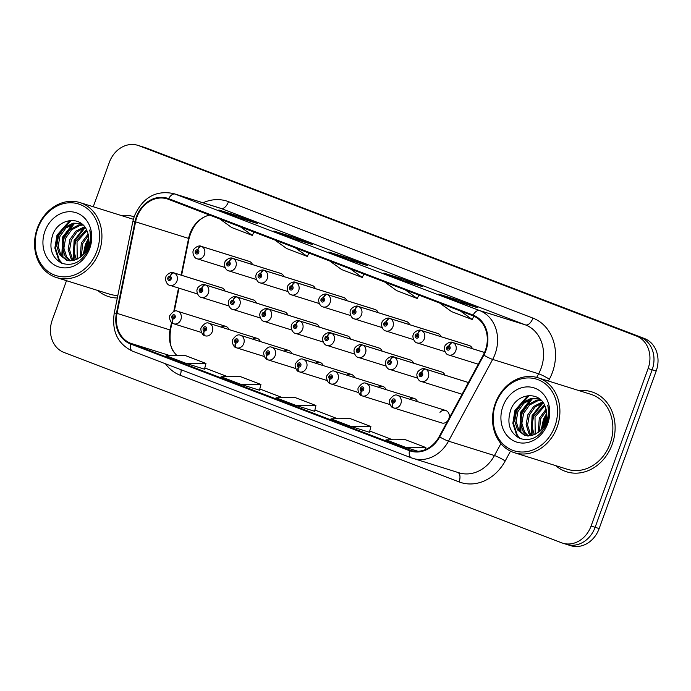 <?xml version="1.0" encoding="UTF-8"?>
<svg xmlns="http://www.w3.org/2000/svg" width="691" height="691" viewBox="0 0 691 691"><rect width="100%" height="100%" fill="white"/><g stroke="black" fill="none" stroke-linecap="round" stroke-linejoin="round"><path stroke-width="1.04" d="M448.891 418.651A6.547 5.519 -72.6 0 0 445.678 410.471L397.645 395.442A6.547 5.519 107.4 0 1 400.849 403.665A6.547 5.519 107.4 0 1 393.74 407.94L441.765 422.961A6.547 5.519 -72.6 0 0 447.777 420.707M445.678 410.471A6.547 5.519 -72.6 0 0 439.977 412.346M417.485 401.652A6.547 5.519 -72.6 0 0 414.255 398.448A6.547 5.519 -72.6 0 0 409.772 399.234M354.638 377.614A6.547 5.519 -72.6 0 0 351.408 374.41A6.547 5.519 -72.6 0 0 346.934 375.204M323.224 365.591A6.547 5.519 -72.6 0 0 319.993 362.395A6.547 5.519 -72.6 0 0 315.511 363.181M291.801 353.576A6.547 5.519 -72.6 0 0 288.57 350.38A6.547 5.519 -72.6 0 0 284.087 351.166M260.377 341.561A6.547 5.519 -72.6 0 0 257.147 338.357A6.547 5.519 -72.6 0 0 252.673 339.143M386.062 389.629A6.547 5.519 -72.6 0 0 382.831 386.433A6.547 5.519 -72.6 0 0 378.357 387.219M228.954 329.538A6.547 5.519 -72.6 0 0 225.724 326.342A6.547 5.519 -72.6 0 0 221.25 327.128M444.952 375.17A6.547 5.519 -72.6 0 0 441.722 371.965L393.697 356.945A6.547 5.519 107.4 0 1 393.74 356.962A4.362 2.349 108 0 0 390.165 360.408A2.185 1.84 -72.6 0 0 388.757 364.537A2.185 1.84 -72.6 0 0 390.311 360.469L389.828 361.678A0.872 0.734 107.4 0 1 389.24 363.319A0.872 0.734 107.4 0 1 389.759 361.661L390.165 360.408M350.691 339.117A6.547 5.519 -72.6 0 0 347.461 335.912L299.436 320.892A6.547 5.519 107.4 0 1 299.479 320.9A4.362 2.349 108 0 0 295.903 324.355A2.185 1.84 -72.6 0 0 294.496 328.484A2.185 1.84 -72.6 0 0 296.05 324.416L295.567 325.625A0.872 0.734 107.4 0 1 294.979 327.266A0.872 0.734 107.4 0 1 295.498 325.599L295.903 324.355M319.277 327.093A6.547 5.519 -72.6 0 0 316.037 323.898L268.013 308.868A6.547 5.519 107.4 0 1 268.056 308.886A4.362 2.349 108 0 0 264.48 312.341A2.185 1.84 -72.6 0 0 263.072 316.469A2.185 1.84 -72.6 0 0 264.636 312.392L264.143 313.61A0.872 0.734 107.4 0 1 263.556 315.251A0.872 0.734 107.4 0 1 264.074 313.584L264.48 312.341M287.853 315.079A6.547 5.519 -72.6 0 0 284.623 311.874L236.59 296.854A6.547 5.519 107.4 0 1 236.642 296.862A4.362 2.349 108 0 0 233.057 300.317A2.185 1.84 -72.6 0 0 231.649 304.446A2.185 1.84 -72.6 0 0 233.213 300.378L232.72 301.587A0.872 0.734 107.4 0 1 232.133 303.228A0.872 0.734 107.4 0 1 232.651 301.561L233.057 300.317M256.43 303.055A6.547 5.519 -72.6 0 0 253.2 299.859L205.175 284.83A6.547 5.519 107.4 0 1 205.218 284.847A4.362 2.349 108 0 0 201.642 288.302A2.185 1.84 -72.6 0 0 200.235 292.431A2.185 1.84 -72.6 0 0 201.789 288.363L201.297 289.572A0.872 0.734 107.4 0 1 200.71 291.213A0.872 0.734 107.4 0 1 201.236 289.546L201.642 288.302M413.538 363.146A6.547 5.519 -72.6 0 0 410.307 359.951L362.274 344.921A6.547 5.519 107.4 0 1 362.326 344.939A4.362 2.349 108 0 0 358.741 348.394A2.185 1.84 -72.6 0 0 357.333 352.522A2.185 1.84 -72.6 0 0 358.897 348.454L358.404 349.663A0.872 0.734 107.4 0 1 357.817 351.304A0.872 0.734 107.4 0 1 358.335 349.637L358.741 348.394M382.114 351.132A6.547 5.519 -72.6 0 0 378.884 347.936L330.859 332.907A6.547 5.519 107.4 0 1 330.903 332.924A4.362 2.349 108 0 0 327.327 336.379A2.185 1.84 -72.6 0 0 325.91 340.508A2.185 1.84 -72.6 0 0 327.474 336.431L326.981 337.649A0.872 0.734 107.4 0 1 326.394 339.29A0.872 0.734 107.4 0 1 326.921 337.623L327.327 336.379M225.007 291.041A6.547 5.519 -72.6 0 0 221.776 287.836L173.752 272.815A6.547 5.519 107.4 0 1 173.795 272.833A4.362 2.349 108 0 0 170.219 276.279A2.185 1.84 -72.6 0 0 168.811 280.408A2.185 1.84 -72.6 0 0 170.366 276.34L169.882 277.549A0.872 0.734 107.4 0 1 169.295 279.19A0.872 0.734 107.4 0 1 169.813 277.532L170.219 276.279M472.428 348.687A6.547 5.519 -72.6 0 0 469.198 345.491L421.173 330.462A6.547 5.519 107.4 0 1 421.216 330.479A4.362 2.349 108 0 0 417.64 333.934A2.185 1.84 -72.6 0 0 416.224 338.063A2.185 1.84 -72.6 0 0 417.787 333.986L417.295 335.204A0.872 0.734 107.4 0 1 416.708 336.845A0.872 0.734 107.4 0 1 417.234 335.178L417.64 333.934M441.005 336.664A6.547 5.519 -72.6 0 0 437.774 333.468L389.75 318.447A6.547 5.519 107.4 0 1 389.793 318.456A4.362 2.349 108 0 0 386.217 321.911A2.185 1.84 -72.6 0 0 384.809 326.04A2.185 1.84 -72.6 0 0 386.364 321.971L385.88 323.181A0.872 0.734 107.4 0 1 385.293 324.822A0.872 0.734 107.4 0 1 385.82 323.155L386.217 321.911M378.167 312.634A6.547 5.519 -72.6 0 0 374.937 309.43L326.903 294.409A6.547 5.519 107.4 0 1 326.955 294.418A4.362 2.349 108 0 0 323.371 297.873A2.185 1.84 -72.6 0 0 321.963 302.002A2.185 1.84 -72.6 0 0 323.526 297.933L323.034 299.143A0.872 0.734 107.4 0 1 322.447 300.784A0.872 0.734 107.4 0 1 322.965 299.117L323.371 297.873M409.59 324.649A6.547 5.519 -72.6 0 0 406.351 321.453L358.327 306.424A6.547 5.519 107.4 0 1 358.37 306.441A4.362 2.349 108 0 0 354.794 309.896A2.185 1.84 -72.6 0 0 353.386 314.025A2.185 1.84 -72.6 0 0 354.949 309.948L354.457 311.166A0.872 0.734 107.4 0 1 353.87 312.807A0.872 0.734 107.4 0 1 354.388 311.14L354.794 309.896M283.906 276.573A6.547 5.519 -72.6 0 0 280.667 273.377L232.642 258.348A6.547 5.519 107.4 0 1 232.686 258.365A4.362 2.349 108 0 0 229.11 261.82A2.185 1.84 -72.6 0 0 227.702 265.949A2.185 1.84 -72.6 0 0 229.265 261.88L228.773 263.09A0.872 0.734 107.4 0 1 228.185 264.731A0.872 0.734 107.4 0 1 228.704 263.064L229.11 261.82M315.321 288.596A6.547 5.519 -72.6 0 0 312.09 285.392L264.066 270.371A6.547 5.519 107.4 0 1 264.109 270.388A4.362 2.349 108 0 0 260.533 273.835A2.185 1.84 -72.6 0 0 259.125 277.963A2.185 1.84 -72.6 0 0 260.68 273.895L260.196 275.104A0.872 0.734 107.4 0 1 259.609 276.745A0.872 0.734 107.4 0 1 260.127 275.087L260.533 273.835M346.744 300.611A6.547 5.519 -72.6 0 0 343.513 297.415L295.489 282.386A6.547 5.519 107.4 0 1 295.532 282.403A4.362 2.349 108 0 0 291.956 285.858A2.185 1.84 -72.6 0 0 290.548 289.987A2.185 1.84 -72.6 0 0 292.103 285.91L291.611 287.128A0.872 0.734 107.4 0 1 291.023 288.769A0.872 0.734 107.4 0 1 291.55 287.102L291.956 285.858M252.483 264.558A6.547 5.519 -72.6 0 0 249.252 261.362L201.219 246.333A6.547 5.519 107.4 0 1 201.271 246.35A4.362 2.349 108 0 0 197.695 249.805A2.185 1.84 -72.6 0 0 196.279 253.934A2.185 1.84 -72.6 0 0 197.842 249.857L197.35 251.075A0.872 0.734 107.4 0 1 196.762 252.716A0.872 0.734 107.4 0 1 197.281 251.049L197.695 249.805M97.751 290.47A41.901 35.301 -72.6 0 0 108.694 296.638A41.901 35.301 -72.6 0 0 117.315 298.002A41.901 35.301 -72.6 0 1 108.694 296.638A41.901 35.301 -72.6 0 1 97.751 290.47M555.737 465.648A41.901 35.301 -72.6 0 0 566.672 471.815A41.901 35.301 -72.6 0 0 612.174 444.443A41.901 35.301 -72.6 0 0 591.695 391.832A41.901 35.301 -72.6 0 0 579.188 390.665A41.901 35.301 -72.6 0 1 591.695 391.832L591.695 391.832A41.901 35.301 -72.6 0 1 612.174 444.443A41.901 35.301 -72.6 0 1 566.672 471.815A41.901 35.301 -72.6 0 1 555.737 465.648M209.641 215.074A27.934 23.529 -72.6 0 0 207.11 215.791A27.934 23.529 -72.6 0 0 189.904 233.731A27.934 23.529 -72.6 0 0 188.583 238.412L181.137 275.13M136.904 217.147A27.934 23.529 107.4 0 1 167.231 198.896A27.934 23.529 107.4 0 1 168.397 199.302L472.851 315.752A27.934 23.529 107.4 0 1 483.355 354.854L439.191 436.6A27.934 23.529 107.4 0 1 410.843 450.42A27.934 23.529 107.4 0 1 409.677 450.014L130.824 343.349A27.934 23.529 107.4 0 1 117.021 313.369L135.583 221.837A27.934 23.529 107.4 0 1 136.904 217.147M136.352 216.939A28.633 24.125 -72.6 0 0 135.004 221.742L116.434 313.273A28.633 24.125 -72.6 0 0 130.582 344.006L409.443 450.67A28.633 24.125 -72.6 0 0 439.692 436.919L483.847 355.174A28.633 24.125 -72.6 0 0 473.085 315.096L168.639 198.645A28.633 24.125 -72.6 0 0 136.352 216.939M565.592 544.042A26.189 22.06 -72.6 0 0 566.689 544.413L570.723 545.683A26.189 22.06 -72.6 0 0 599.166 528.572L656.191 371.041L652.149 369.78A26.189 22.06 -72.6 0 0 640.445 337.277L142.873 146.958A26.189 22.06 -72.6 0 0 141.785 146.587A26.189 22.06 -72.6 0 1 142.873 146.958L640.445 337.277A26.189 22.06 -72.6 0 1 652.149 369.78L595.124 527.311L652.149 369.78L648.106 368.519A26.189 22.06 -72.6 0 0 636.402 336.016L138.839 145.697A26.189 22.06 -72.6 0 0 137.742 145.317A26.189 22.06 -72.6 0 0 109.308 162.428L93.259 206.747M566.689 544.413A26.189 22.06 -72.6 0 0 595.124 527.311A26.189 22.06 -72.6 0 1 566.689 544.413L562.647 543.152A26.189 22.06 -72.6 0 0 591.081 526.05L648.106 368.519M459.377 302.01L477.334 307.625L456.716 299.739L438.759 294.124L459.377 302.01M456.319 300.835L456.716 299.739M404.399 280.978L422.356 286.592L401.739 278.706L383.781 273.092L404.399 280.978M401.341 279.803L401.739 278.706M239.457 217.89L257.415 223.504L236.797 215.618L218.84 210.004L239.457 217.89M236.4 216.715L236.797 215.618M294.444 238.922L312.392 244.536L291.775 236.65L273.826 231.036L294.444 238.922M291.377 237.747L291.775 236.65M349.421 259.946L367.379 265.569L346.761 257.683L328.804 252.06L349.421 259.946M346.364 258.771L346.761 257.683M171.532 322.498L170.021 329.952A27.934 23.529 -72.6 0 0 174.382 352.6A27.934 23.529 -72.6 0 0 177.034 355.623M204.804 367.957L227.65 376.69M259.781 388.981L282.628 397.722M314.759 410.013L337.605 418.755M369.737 431.046L392.583 439.778M178.52 288.026L173.769 311.442M134.114 216.784A41.901 35.301 -72.6 0 0 133.717 216.663A41.901 35.301 -72.6 0 0 121.21 215.488A41.901 35.301 -72.6 0 1 133.717 216.663A41.901 35.301 -72.6 0 1 134.114 216.784M66.5 280.693L52.283 319.959A26.189 22.06 -72.6 0 0 63.987 352.453L561.558 542.772A26.189 22.06 -72.6 0 0 562.647 543.152M406.636 447.725L425.881 447.561L405.263 439.675L386.019 439.839L406.636 447.725L418.038 451.292M241.695 384.637L259.47 390.199L260.948 384.472L240.33 376.586L221.077 376.75L241.695 384.637L260.948 384.472M186.717 363.604L204.484 369.167L205.961 363.44L185.343 355.554L166.099 355.718L186.717 363.604L205.961 363.44M351.65 426.692L369.426 432.255L370.903 426.528L350.285 418.642L331.032 418.806L351.65 426.692L370.903 426.528M296.672 405.669L314.63 411.283L315.925 405.505L295.307 397.619L276.055 397.783L296.672 405.669L315.925 405.505M329.762 261.025L341.656 269.576L362.274 277.462L363.872 274.077M350.38 268.911L362.274 277.462M274.785 239.993L286.679 248.544L307.296 256.43L308.894 253.044M295.403 247.879L307.296 256.43M219.807 218.969L231.692 227.52L252.31 235.406L253.917 232.012M240.416 226.855L252.31 235.406M384.74 282.058L396.634 290.609L417.252 298.495L418.858 295.1M405.358 289.944L417.252 298.495M439.718 303.081L451.612 311.632L472.229 319.518L473.819 316.158M460.336 310.967L472.229 319.518M425.881 447.561L425.362 449.573M656.191 371.041A26.189 22.06 -72.6 0 0 644.478 338.547L146.915 148.228A26.189 22.06 -72.6 0 0 145.827 147.848L137.742 145.317M249.296 261.371L201.271 246.35M197.842 249.857A4.362 2.341 -66.1 0 1 201.72 246.523A6.547 5.519 107.4 0 1 204.424 254.556A6.547 5.519 107.4 0 1 197.315 258.831C194.05 258.624 191.968 252.025 193.445 250.436C192.927 249.175 198.455 244.562 201.219 246.333M249.745 261.543L201.72 246.523M221.828 287.853L173.795 272.833M170.366 276.34A4.362 2.341 -66.1 0 1 174.244 273.005A6.547 5.519 107.4 0 1 176.948 281.038A6.547 5.519 107.4 0 1 169.839 285.314C166.574 285.107 164.501 278.508 165.978 276.918C165.451 275.657 170.979 271.036 173.752 272.815M222.277 288.026L174.244 273.005M225.724 326.342L177.699 311.313A6.547 5.519 107.4 0 1 180.904 319.536A6.547 5.519 107.4 0 1 173.786 323.811A6.547 5.519 107.4 0 1 173.743 323.794A4.362 2.349 -72 0 1 173.735 323.794A4.362 2.349 -72 0 1 172.836 318.94A2.185 1.84 -72.6 0 0 174.244 314.811A2.185 1.84 -72.6 0 0 172.681 318.879L173.173 317.67A0.872 0.734 107.4 0 1 173.761 316.029A0.872 0.734 107.4 0 1 173.242 317.696L172.836 318.94M173.735 323.794L201.496 332.475L173.838 323.829M172.681 318.879A4.362 2.341 113.9 0 0 173.165 323.578A4.362 2.341 113.9 0 0 173.294 323.621L173.493 323.682M96.895 251.101A37.539 31.622 -72.6 0 0 80.113 204.519A37.539 31.622 -72.6 0 0 37.789 228.496A37.539 31.622 -72.6 0 0 54.572 275.078A37.539 31.622 -72.6 0 0 96.895 251.101M99.167 251.904A39.283 33.09 -72.6 0 0 79.966 202.593A39.283 33.09 -72.6 0 0 37.314 228.246A39.283 33.09 -72.6 0 0 56.515 277.566A39.283 33.09 -72.6 0 0 99.167 251.904M133.354 219.297A39.283 33.09 -72.6 0 0 132.931 219.159L79.966 202.593M85.356 251.343L87.006 244.864L88.629 241.669M80.208 257.104L81.305 243.085L88.103 234.024M81.313 256.188L82.73 243.534L88.405 235.415M76.295 259.54L73.842 250.876L75.604 241.297L86.479 229.74M77.219 259.082L77.029 241.746L86.911 230.673M72.823 260.619L70.914 258.253L68.159 249.442L69.903 239.518L75.82 231.191L84.561 226.7M73.669 260.447L72.339 258.702L69.584 249.883L71.328 239.967L76.891 231.951L85.062 227.365M69.636 260.809L65.213 256.473L62.458 247.654L64.203 237.739L70.119 229.403L78.739 224.938L82.583 224.558M70.413 260.835L66.638 256.914L63.883 248.104L65.628 238.179L71.544 229.853L80.165 225.387L83.067 225.016M79.422 257.674A19.737 16.627 -72.6 0 0 87.368 247.145A19.737 16.627 -72.6 0 0 87.083 231.079C81.408 215.359 59.055 218.028 52.982 234.085C48.465 247.793 51.445 257.536 61.914 263.306C73.125 266.519 81.979 261.872 88.465 249.365L89.009 247.983C91.152 241.885 91.385 235.89 89.718 230.017C90.979 236.115 90.461 241.962 88.172 247.559C86.125 252.284 83.205 255.653 79.422 257.674L74.092 260.334L66.673 260.265L59.512 254.685L56.757 245.875L58.502 235.951L64.418 227.624L73.039 223.158L81.279 223.478M67.398 260.464L60.938 255.134L58.182 246.316L59.927 236.4L65.844 228.065L74.464 223.599L81.417 223.59M44.932 231.226A28.461 23.978 -72.6 0 0 57.655 266.553A28.461 23.978 -72.6 0 0 89.752 248.371A28.461 23.978 -72.6 0 0 77.029 213.044A28.461 23.978 -72.6 0 0 44.932 231.226M56.515 277.566L109.48 294.141A39.283 33.09 -72.6 0 0 117.841 295.42M62.363 263.487L59.296 259.894L55.565 248.354L57.698 235.372L71.294 220.386M62.846 257.493L63.399 237.151L74.421 223.616M73.989 260.36L74.801 240.718L85.209 227.581M84.103 253.174L86.202 244.286L88.759 239.311M61.508 263.133L58.588 259.669L54.848 248.129L56.99 235.147L69.929 220.489M61.784 256.309L62.691 236.927L72.65 224.1M73.186 259.876L74.092 240.494L84.052 227.667M83.317 254.15L85.494 244.061L88.724 238.075M554.873 426.278A37.539 31.622 -72.6 0 0 538.099 379.696A37.539 31.622 -72.6 0 0 495.775 403.674A37.539 31.622 -72.6 0 0 512.549 450.256A37.539 31.622 -72.6 0 0 554.873 426.278M557.145 427.081A39.283 33.09 -72.6 0 0 537.952 377.761A39.283 33.09 -72.6 0 0 495.292 403.423A39.283 33.09 -72.6 0 0 514.493 452.743A39.283 33.09 -72.6 0 0 557.145 427.081M514.493 452.743L567.458 469.31A39.283 33.09 -72.6 0 0 610.11 443.657A39.283 33.09 -72.6 0 0 590.917 394.336L537.952 377.761M543.333 426.52L544.992 420.042L546.616 416.846M538.194 432.281L539.291 418.262L546.08 409.202M539.3 431.365L540.716 418.703L546.391 410.592M534.281 434.717L531.82 426.053L533.59 416.474L544.456 404.917M535.197 434.259L535.015 416.923L544.888 405.85M530.809 435.796L528.891 433.43L526.136 424.62L527.889 414.695L533.798 406.368L542.547 401.877M531.647 435.624L530.317 433.879L527.561 425.06L529.315 415.136L534.877 407.129L543.04 402.542M527.613 435.986L523.191 431.65L520.435 422.832L522.189 412.907L528.105 404.58L536.717 400.115L540.569 399.735M528.39 436.012L524.616 432.091L521.86 423.281L523.614 413.356L529.531 405.03L538.142 400.564L541.044 400.184M537.408 432.851A19.737 16.627 -72.6 0 0 545.346 422.322A19.737 16.627 -72.6 0 0 545.061 406.256C539.395 390.536 517.032 393.205 510.96 409.262C506.443 422.97 509.422 432.713 519.9 438.483C531.111 441.696 539.956 437.04 546.451 424.542L546.987 423.16C549.129 417.053 549.371 411.067 547.704 405.194C548.965 411.292 548.447 417.139 546.149 422.737C544.102 427.461 541.191 430.83 537.408 432.851L532.079 435.511L524.659 435.442L517.49 429.862L514.735 421.052L516.488 411.128L522.405 402.801L531.016 398.336L539.256 398.655M525.376 435.641L518.915 430.312L516.16 421.493L517.913 411.577L523.83 403.242L532.441 398.776L539.403 398.767M502.918 406.403A28.461 23.978 -72.6 0 0 515.641 441.73A28.461 23.978 -72.6 0 0 547.73 423.548A28.461 23.978 -72.6 0 0 535.007 388.221A28.461 23.978 -72.6 0 0 502.918 406.403M520.349 438.664L517.283 435.071L513.543 423.531L515.685 410.549L529.271 395.563M520.824 432.67L521.385 412.328L532.398 398.785M531.975 435.537L532.787 415.896L543.195 402.758M542.081 428.351L544.188 419.463L546.736 414.488M519.485 438.31L516.566 434.846L512.834 423.307L514.968 410.324L527.915 395.667M519.77 431.486L520.668 412.104L530.636 399.277M531.172 435.054L532.07 415.671L542.038 402.844M541.295 429.327L543.472 419.238L546.702 413.253M280.719 273.394L232.686 258.365M229.265 261.88A4.362 2.341 -66.1 0 1 233.143 258.538A6.547 5.519 107.4 0 1 235.847 266.571A6.547 5.519 107.4 0 1 228.738 270.846C225.473 270.647 223.392 264.04 224.869 262.459C224.35 261.189 229.87 256.577 232.642 258.348M281.168 273.567L233.143 258.538M312.142 285.409L264.109 270.388M260.68 273.895A4.362 2.341 -66.1 0 1 264.558 270.561A6.547 5.519 107.4 0 1 267.262 278.594A6.547 5.519 107.4 0 1 260.153 282.869C256.888 282.662 254.815 276.063 256.292 274.474C255.765 273.213 261.293 268.592 264.066 270.371M312.591 285.582L264.558 270.561M343.557 297.432L295.532 282.403M292.103 285.91A4.362 2.341 -66.1 0 1 295.981 282.576A6.547 5.519 107.4 0 1 298.685 290.609A6.547 5.519 107.4 0 1 291.576 294.884C288.311 294.686 286.238 288.078 287.706 286.497C287.188 285.228 292.716 280.615 295.489 282.386M344.006 297.596L295.981 282.576M374.98 309.447L326.955 294.418M323.526 297.933A4.362 2.341 -66.1 0 1 327.404 294.591A6.547 5.519 107.4 0 1 330.108 302.623A6.547 5.519 107.4 0 1 322.999 306.908C319.734 306.7 317.653 300.101 319.13 298.512C318.611 297.242 324.139 292.63 326.903 294.409M375.429 309.62L327.404 294.591M257.147 338.357L209.123 323.336A6.547 5.519 107.4 0 1 212.318 331.55A6.547 5.519 107.4 0 1 205.21 335.826A6.547 5.519 107.4 0 1 205.167 335.817A4.362 2.349 -72 0 1 205.149 335.809A4.362 2.349 -72 0 1 204.251 330.954A2.185 1.84 -72.6 0 0 205.668 326.826A2.185 1.84 -72.6 0 0 204.104 330.903L204.596 329.685A0.872 0.734 107.4 0 1 205.184 328.044A0.872 0.734 107.4 0 1 204.666 329.711L204.251 330.954M204.104 330.903A4.362 2.341 113.9 0 0 204.579 335.593A4.362 2.341 113.9 0 0 204.717 335.645L204.916 335.705M288.57 350.38L240.546 335.351A6.547 5.519 107.4 0 1 243.742 343.574A6.547 5.519 107.4 0 1 236.633 347.849A6.547 5.519 107.4 0 1 236.59 347.832A4.362 2.349 -72 0 1 236.572 347.832A4.362 2.349 -72 0 1 235.674 342.978A2.185 1.84 -72.6 0 0 237.082 338.849A2.185 1.84 -72.6 0 0 235.527 342.917L236.02 341.708A0.872 0.734 107.4 0 1 236.607 340.067A0.872 0.734 107.4 0 1 236.08 341.734L235.674 342.978M236.572 347.832L264.333 356.513L236.676 347.858M235.527 342.917A4.362 2.341 113.9 0 0 236.002 347.608A4.362 2.341 113.9 0 0 236.141 347.659L236.331 347.72M319.993 362.395L271.96 347.366A6.547 5.519 107.4 0 1 275.165 355.589A6.547 5.519 107.4 0 1 268.056 359.864A6.547 5.519 107.4 0 1 268.004 359.856A4.362 2.349 -72 0 1 267.996 359.847A4.362 2.349 -72 0 1 267.097 354.993A2.185 1.84 -72.6 0 0 268.505 350.864A2.185 1.84 -72.6 0 0 266.951 354.932L267.434 353.723A0.872 0.734 107.4 0 1 268.022 352.082A0.872 0.734 107.4 0 1 267.503 353.749L267.097 354.993M267.996 359.847L295.757 368.536L268.099 359.881M266.951 354.932A4.362 2.341 113.9 0 0 267.426 359.631A4.362 2.341 113.9 0 0 267.555 359.683L267.754 359.743M351.408 374.41L303.384 359.389A6.547 5.519 107.4 0 1 306.579 367.612A6.547 5.519 107.4 0 1 299.471 371.888A6.547 5.519 107.4 0 1 299.428 371.87A4.362 2.349 -72 0 1 299.419 371.87A4.362 2.349 -72 0 1 298.521 367.016A2.185 1.84 -72.6 0 0 299.929 362.887A2.185 1.84 -72.6 0 0 298.365 366.956L298.858 365.746A0.872 0.734 107.4 0 1 299.445 364.105A0.872 0.734 107.4 0 1 298.927 365.764L298.521 367.016M299.419 371.87L327.18 380.551L299.523 371.896M298.365 366.956A4.362 2.341 113.9 0 0 298.849 371.646A4.362 2.341 113.9 0 0 298.978 371.698L299.177 371.758M253.243 299.877L205.218 284.847M201.789 288.363A4.362 2.341 -66.1 0 1 205.668 285.02A6.547 5.519 107.4 0 1 208.371 293.053A6.547 5.519 107.4 0 1 201.262 297.329C197.997 297.13 195.924 290.522 197.393 288.942C196.875 287.672 202.403 283.06 205.175 284.83M253.692 300.041L205.668 285.02M284.666 311.891L236.642 296.862M233.213 300.378A4.362 2.341 -66.1 0 1 237.091 297.035A6.547 5.519 107.4 0 1 239.794 305.068A6.547 5.519 107.4 0 1 232.686 309.352C229.421 309.145 227.339 302.546 228.816 300.956C228.298 299.687 233.826 295.074 236.59 296.854M285.115 312.064L237.091 297.035M316.089 323.906L268.056 308.886M264.636 312.392A4.362 2.341 -66.1 0 1 268.505 309.058A6.547 5.519 107.4 0 1 271.218 317.091A6.547 5.519 107.4 0 1 264.1 321.367C260.844 321.16 258.762 314.56 260.239 312.971C259.721 311.71 265.24 307.098 268.013 308.868M316.538 324.079L268.505 309.058M347.504 335.93L299.479 320.9M296.05 324.416A4.362 2.341 -66.1 0 1 299.929 321.073A6.547 5.519 107.4 0 1 302.632 329.106A6.547 5.519 107.4 0 1 295.523 333.382C292.258 333.183 290.185 326.575 291.654 324.995C291.136 323.725 296.664 319.112 299.436 320.892M347.962 336.102L299.929 321.073M406.403 321.462L358.37 306.441M354.949 309.948A4.362 2.341 -66.1 0 1 358.819 306.614A6.547 5.519 107.4 0 1 361.531 314.647A6.547 5.519 107.4 0 1 354.423 318.922C351.158 318.715 349.076 312.116 350.553 310.527C350.035 309.266 355.554 304.653 358.327 306.424M406.852 321.635L358.819 306.614M437.818 333.485L389.793 318.456M386.364 321.971A4.362 2.341 -66.1 0 1 390.242 318.629A6.547 5.519 107.4 0 1 392.946 326.662A6.547 5.519 107.4 0 1 385.837 330.937C382.572 330.739 380.499 324.131 381.968 322.55C381.449 321.28 386.977 316.668 389.75 318.447M438.275 333.658L390.242 318.629M469.241 345.5L421.216 330.479M417.787 333.986A4.362 2.341 -66.1 0 1 421.665 330.652A6.547 5.519 107.4 0 1 424.369 338.685A6.547 5.519 107.4 0 1 417.26 342.961C413.995 342.753 411.922 336.154 413.391 334.565C412.873 333.304 418.4 328.691 421.173 330.462M469.69 345.673L421.665 330.652M452.64 342.494A6.547 5.519 107.4 0 0 452.588 342.477L484.512 352.47L452.64 342.494A4.362 2.349 108 0 0 449.055 345.949A2.185 1.84 -72.6 0 0 447.647 350.078A2.185 1.84 -72.6 0 0 449.21 346.01L448.718 347.219A0.872 0.734 107.4 0 1 448.131 348.86A0.872 0.734 107.4 0 1 448.658 347.193L449.055 345.949M449.21 346.01A4.362 2.341 -66.1 0 1 453.089 342.667A6.547 5.519 107.4 0 1 455.792 350.7A6.547 5.519 107.4 0 1 448.684 354.975C445.419 354.777 443.337 348.169 444.814 346.588C444.296 345.319 449.824 340.706 452.588 342.477M484.503 352.496L453.089 342.667M378.927 347.944L330.903 332.924M327.474 336.431A4.362 2.341 -66.1 0 1 331.352 333.097A6.547 5.519 107.4 0 1 334.055 341.129A6.547 5.519 107.4 0 1 326.947 345.405C323.682 345.198 321.609 338.599 323.077 337.009C322.559 335.748 328.087 331.136 330.859 332.907M379.376 348.117L331.352 333.097M410.35 359.968L362.326 344.939M358.897 348.454A4.362 2.341 -66.1 0 1 362.775 345.111A6.547 5.519 107.4 0 1 365.479 353.144A6.547 5.519 107.4 0 1 358.37 357.42C355.105 357.221 353.023 350.613 354.5 349.033C353.982 347.763 359.51 343.151 362.274 344.921M410.8 360.141L362.775 345.111M441.774 371.983L393.74 356.962M390.311 360.469A4.362 2.341 -66.1 0 1 394.19 357.126A6.547 5.519 107.4 0 1 396.893 365.168A6.547 5.519 107.4 0 1 389.784 369.443C386.519 369.236 384.446 362.637 385.923 361.048C385.397 359.786 390.925 355.165 393.697 356.945M442.223 372.155L394.19 357.126M421.735 372.484A4.362 2.341 -66.1 0 1 425.613 369.149L468.394 382.529L425.164 368.977A4.362 2.349 108 0 0 421.588 372.432A2.185 1.84 -72.6 0 0 420.18 376.56A2.185 1.84 -72.6 0 0 421.735 372.484L421.242 373.701A0.872 0.734 107.4 0 1 420.655 375.343A0.872 0.734 107.4 0 1 421.19 373.676L421.588 372.432M382.831 386.433L334.807 371.404A6.547 5.519 107.4 0 1 338.003 379.627A6.547 5.519 107.4 0 1 330.894 383.902A6.547 5.519 107.4 0 1 330.851 383.885A4.362 2.349 -72 0 1 330.834 383.885A4.362 2.349 -72 0 1 329.935 379.031A2.185 1.84 -72.6 0 0 331.352 374.902A2.185 1.84 -72.6 0 0 329.788 378.97L330.281 377.761A0.872 0.734 107.4 0 1 330.868 376.12A0.872 0.734 107.4 0 1 330.341 377.787L329.935 379.031M330.834 383.885L358.594 392.566L330.937 383.92M329.788 378.97A4.362 2.341 113.9 0 0 330.263 383.669A4.362 2.341 113.9 0 0 330.402 383.712L330.6 383.781M414.255 398.448L366.23 383.427A6.547 5.519 107.4 0 1 369.426 391.642A6.547 5.519 107.4 0 1 362.317 395.926A6.547 5.519 107.4 0 1 362.274 395.908A4.362 2.349 -72 0 1 362.257 395.9A4.362 2.349 -72 0 1 361.358 391.046A2.185 1.84 -72.6 0 0 362.766 386.917A2.185 1.84 -72.6 0 0 361.212 390.994L361.704 389.776A0.872 0.734 107.4 0 1 362.291 388.135A0.872 0.734 107.4 0 1 361.764 389.802L361.358 391.046M362.257 395.9L390.018 404.589L362.36 395.934M361.212 390.994A4.362 2.341 113.9 0 0 361.687 395.684A4.362 2.341 113.9 0 0 361.825 395.736L362.015 395.796M393.68 407.923L393.74 407.94A6.547 5.519 107.4 0 1 393.689 407.923A4.362 2.349 -72 0 1 393.68 407.923A4.362 2.349 -72 0 1 392.782 403.069A2.185 1.84 -72.6 0 0 394.19 398.94A2.185 1.84 -72.6 0 0 392.635 403.008L393.119 401.799A0.872 0.734 107.4 0 1 393.706 400.158A0.872 0.734 107.4 0 1 393.188 401.825L392.782 403.069M441.808 422.978L393.784 407.958M392.635 403.008A4.362 2.341 113.9 0 0 393.11 407.699A4.362 2.341 113.9 0 0 393.239 407.75L393.438 407.811M203.024 202.783A43.645 36.77 107.4 0 1 228.505 201.668L532.951 318.119A8.733 4.699 -69.1 0 1 525.497 324.917L221.042 208.466A34.913 29.419 -72.6 0 0 219.591 207.965L173.622 193.584A34.913 29.419 107.4 0 1 175.082 194.085A8.733 4.699 110.9 0 0 168.639 198.645M532.951 318.119A43.645 36.77 107.4 0 1 552.463 372.285A43.645 36.77 107.4 0 1 549.362 379.212L548.378 381.026M483.847 355.174A8.733 1.054 28.4 0 0 492.657 359.415L538.626 373.788A34.913 29.419 -72.6 0 0 541.105 368.251A34.913 29.419 -72.6 0 0 525.497 324.917L479.528 310.535A34.913 29.419 107.4 0 1 492.657 359.415L448.502 441.16A34.913 29.419 107.4 0 1 413.063 458.427A34.913 29.419 107.4 0 1 411.611 457.926A8.733 4.699 110.9 0 1 411.465 457.874L459.031 472.808A34.913 29.419 -72.6 0 0 494.462 455.542L500.923 443.579M173.622 193.584C155.812 189.982 142.726 197.479 134.374 216.05L132.793 221.681A8.733 0.57 11.5 0 1 135.004 221.742M132.75 351.261A8.733 4.699 -69.1 0 1 132.603 351.209A8.733 4.699 -69.1 0 1 130.582 344.006M409.443 450.67A8.733 4.699 110.9 0 0 411.465 457.874L132.603 351.209C117.79 344.066 111.666 331.404 114.231 313.213A8.733 0.57 11.5 0 1 116.434 313.273M439.692 436.919A8.733 1.054 28.4 0 0 448.502 441.16L494.462 455.542A8.733 1.054 -151.6 0 1 505.207 460.957A43.645 36.77 107.4 0 1 459.092 481.912L180.239 375.248A43.645 36.77 107.4 0 1 165.469 363.786M473.085 315.096A8.733 4.699 -69.1 0 1 479.528 310.535L175.082 194.085L221.042 208.466A8.733 4.699 -69.1 0 0 228.505 201.668M171.947 322.852L170.435 330.298A16.584 1.088 -168.5 0 0 170.021 329.952L117.021 313.369M207.11 215.791C198.334 218.969 192.305 226.631 188.997 238.766A16.584 1.088 -168.5 0 0 188.583 238.412L135.583 221.837M510.502 451.145L505.207 460.957M636.402 336.016L644.478 338.547M138.839 145.697L146.915 148.228M591.081 526.05L599.166 528.572M536.674 377.398L538.626 373.788A8.733 1.054 -151.6 0 1 549.362 379.212M181.102 369.763A8.733 4.699 -69.1 0 1 180.239 375.248M458.029 472.497A8.733 4.699 -69.1 0 1 459.092 481.912M130.824 343.349L170.245 355.684M409.677 450.014L412.026 450.748M425.613 369.149A6.547 5.519 107.4 0 1 428.316 377.182A6.547 5.519 107.4 0 1 421.208 381.458C417.943 381.259 415.87 374.652 417.338 373.071C416.82 371.801 422.348 367.189 425.12 368.959A6.547 5.519 107.4 0 1 425.164 368.977M132.793 221.681L114.231 313.213M170.435 330.298C169.381 341.622 170.694 349.059 174.382 352.6M188.997 238.766L181.595 275.268M178.978 288.173L174.287 311.27M349.482 259.971L328.925 252.103M294.504 238.939L273.938 231.079M239.518 217.907L218.961 210.047M404.46 280.995L383.902 273.135M459.437 302.027L438.88 294.167M225.016 267.495L197.315 258.831M197.548 293.977L169.839 285.314M177.699 311.313C175.514 309.974 172.923 311.347 169.926 315.424C168.388 317.014 170.781 323.535 173.165 323.578M256.439 279.518L228.738 270.846M287.862 291.533L260.153 282.869M319.277 303.548L291.576 294.884M350.7 315.571L322.999 306.908M209.123 323.336C206.937 321.997 204.346 323.362 201.34 327.439C199.811 329.028 202.204 335.55 204.579 335.593M240.546 335.351C238.36 334.012 235.769 335.385 232.763 339.454C231.235 341.052 233.618 347.573 236.002 347.608M271.96 347.366C269.784 346.036 267.192 347.4 264.187 351.477C262.658 353.066 265.042 359.588 267.426 359.631M303.384 359.389C301.198 358.05 298.607 359.424 295.61 363.492C294.072 365.09 296.465 371.611 298.849 371.646M228.963 305.992L201.262 297.329M260.386 318.015L232.686 309.352M291.809 330.03L264.1 321.367M323.224 342.054L295.523 333.382M382.123 327.586L354.423 318.922M413.546 339.609L385.837 330.937M444.961 351.624L417.26 342.961M478.284 364.235L448.684 354.975M354.647 354.068L326.947 345.405M386.07 366.092L358.37 357.42M417.494 378.107L389.784 369.443M462.072 394.241L421.208 381.458M468.412 382.503L425.12 368.959M334.807 371.404C332.621 370.074 330.03 371.438 327.024 375.515C325.496 377.105 327.888 383.626 330.263 383.669M366.23 383.427C364.045 382.088 361.453 383.453 358.448 387.53C356.919 389.128 359.303 395.649 361.687 395.684M397.645 395.442C395.468 394.103 392.877 395.477 389.871 399.545C388.333 401.143 390.726 407.664 393.11 407.699"/></g></svg>

